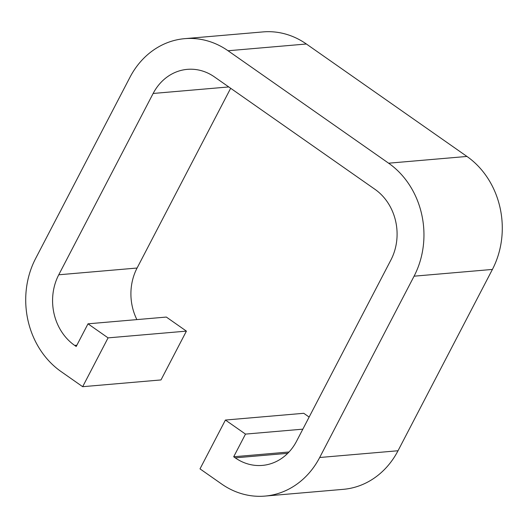 <?xml version="1.0" encoding="UTF-8"?>
<svg xmlns="http://www.w3.org/2000/svg" width="528" height="528" viewBox="0 0 528 528"><rect width="100%" height="100%" fill="white"/><g stroke="black" fill="none" stroke-linecap="round" stroke-linejoin="round"><path stroke-width="0.79" d="M388.621 163.198A82.13 71.557 -94.9 0 1 414.077 276.184L319.684 457.505A82.13 71.557 -94.9 0 1 264.983 496.089A82.13 71.557 -94.9 0 1 221.621 483.998L200.006 468.864L225.416 420.044L245.494 434.102L233.693 456.766L235.237 457.849A51.335 44.722 -94.9 0 0 262.337 465.406A51.335 44.722 -94.9 0 0 296.525 441.289L390.918 259.967A51.335 44.722 -94.9 0 0 375.005 189.347L214.434 76.91A51.335 44.722 85.1 0 0 187.334 69.353A51.335 44.722 85.1 0 0 153.14 93.463L58.753 274.784A51.335 44.722 85.1 0 0 74.659 345.404L76.204 346.487L88.004 323.822L166.34 317.064L186.41 331.122L160.994 379.936L82.665 386.694L61.05 371.554A82.13 71.557 85.1 0 1 35.594 258.568L129.98 77.246A82.13 71.557 85.1 0 1 184.688 38.663A82.13 71.557 85.1 0 1 228.043 50.754L388.621 163.198L466.95 156.446L306.379 44.002A82.13 71.557 85.1 0 0 263.017 31.911L184.688 38.663M136.884 319.605A51.335 44.722 85.1 0 1 137.082 268.033L230.663 88.275M88.004 323.822L108.075 337.874L186.41 331.122M108.075 337.874L82.665 386.694M264.983 496.089L343.312 489.337A82.13 71.557 -94.9 0 0 398.02 450.754L492.406 269.432A82.13 71.557 -94.9 0 0 466.95 156.446M309.137 417.061L303.752 413.292L225.416 420.044M233.693 456.766L289.021 451.994M245.494 434.102L302.841 429.158M74.659 345.404L76.87 345.213M58.753 274.784L137.082 268.033M153.14 93.463L228.763 86.942M228.043 50.754L306.379 44.002M235.237 457.849L287.74 453.321M319.684 457.505L398.02 450.754M414.077 276.184L492.406 269.432"/></g></svg>

